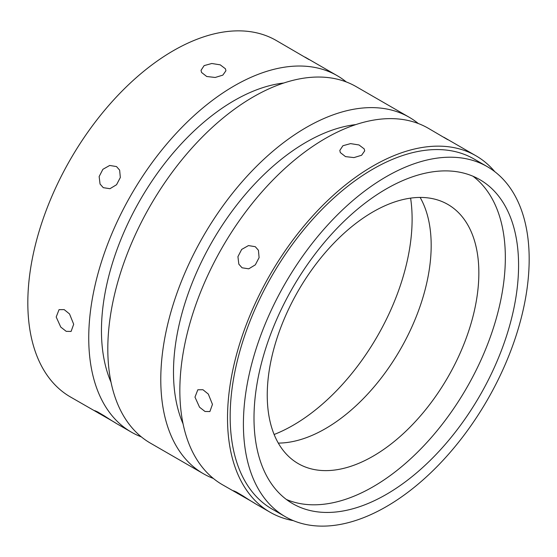 <?xml version="1.0" encoding="UTF-8"?>
<svg xmlns="http://www.w3.org/2000/svg" width="557" height="557" viewBox="0 0 557 557"><rect width="100%" height="100%" fill="white"/><g stroke="black" fill="none" stroke-linecap="round" stroke-linejoin="round"><path stroke-width="0.84" d="M293.358 520.649A205.812 118.829 -60 0 1 270.145 512.266A205.812 118.829 -60 0 1 245.331 327.196A205.812 118.829 -60 0 1 475.957 155.786A205.812 118.829 -60 0 1 494.818 171.702M285.261 516.666L272.018 509.021A202.066 116.664 -60 0 1 247.656 327.321A202.066 116.664 -60 0 1 474.084 159.03L487.326 166.675A202.066 116.664 -60 0 1 511.681 348.376A202.066 116.664 -60 0 1 285.261 516.666A202.066 116.664 -60 0 1 260.899 334.966A202.066 116.664 -60 0 1 487.326 166.675M270.194 335.46A187.082 108.016 -60 0 1 479.835 179.653A187.082 108.016 -60 0 1 502.386 347.881A187.082 108.016 -60 0 1 292.752 503.688A187.082 108.016 -60 0 1 270.194 335.46M472.977 176.235A187.082 108.016 -60 0 1 489.143 340.236A187.082 108.016 -60 0 1 286.361 499.462M280.199 329.062A149.631 86.391 -60 0 1 447.863 204.44A149.631 86.391 -60 0 1 465.903 338.99A149.631 86.391 -60 0 1 298.232 463.612A149.631 86.391 -60 0 1 280.199 329.062M420.131 197.436A149.631 86.391 -60 0 1 418.23 311.467A149.631 86.391 -60 0 1 278.298 443.094M410.6 198.125A168.36 97.203 -60 0 1 397.538 293.435A168.36 97.203 -60 0 1 274.135 434.495M99.271 413.614L94.753 410.634L97.656 411.922L104.417 415.933C117.694 424.643 120.632 425.659 106.672 417.764L70.454 396.974A205.812 118.829 -60 0 1 45.639 211.904A205.812 118.829 -60 0 1 276.265 40.494L308.947 59.55M141.346 436.883A205.812 118.829 -60 0 1 131.368 432.141A205.812 118.829 -60 0 1 106.554 247.071A205.812 118.829 -60 0 1 337.173 75.661A205.812 118.829 -60 0 1 346.266 81.935M111.031 382.241A187.834 108.448 -60 0 1 117.715 247.67A187.834 108.448 -60 0 1 283.792 83.007M213.38 478.47A205.812 118.829 -60 0 1 203.402 473.728L150.432 443.149A205.812 118.829 -60 0 1 125.624 258.086A205.812 118.829 -60 0 1 356.243 86.676L409.214 117.255A205.812 118.829 -60 0 1 418.307 123.529M203.402 473.728A205.812 118.829 -60 0 1 178.595 288.665A205.812 118.829 -60 0 1 409.214 117.255M183.072 423.835A187.834 108.448 -60 0 1 189.749 289.257A187.834 108.448 -60 0 1 355.832 124.594M238.055 493.739L233.536 490.759L236.433 492.04L243.193 496.05C256.471 504.76 259.416 505.784 245.449 497.881L222.473 484.743A205.812 118.829 -60 0 1 197.658 299.673A205.812 118.829 -60 0 1 428.284 128.263L447.724 139.675M364.201 148.9L364.703 150.87L361.604 155.257L353.967 157.596L345.5 156.614L340.313 152.569L339.812 150.425L342.917 145.732L350.555 143.615L359.014 144.966L364.201 148.9M475.957 155.786L443.859 137.259M258.42 250.26L259.102 257.619L255.329 264.84L248.749 268.822L242.058 267.792L238.835 264.171L237.93 256.666L241.668 249.432L248.464 245.581L255.28 246.695L258.42 250.26M250.706 500.854L245.449 497.881M208.304 394.057L212.461 404.368L209.878 411.56L204.997 411.47L199.538 407.209L194.978 397.113L197.826 389.775L202.95 389.733L208.304 394.057M100.058 184.054L99.146 176.548L102.892 169.307L109.687 165.457L116.504 166.571L119.644 170.136L120.326 177.502L116.552 184.722L109.966 188.705L103.282 187.667L100.058 184.054M337.173 75.661L305.083 57.134M201.537 72.445L201.035 70.3L204.141 65.615L211.778 63.498L220.238 64.842L225.425 68.776L225.926 70.746L222.828 75.132L215.19 77.472L206.724 76.497L201.537 72.445M60.762 327.084L56.194 316.996L59.049 309.657L64.173 309.608L69.521 313.932L73.684 324.251L71.094 331.443L66.22 331.345L60.762 327.084M111.929 420.73L106.672 417.764M270.145 512.266L254.563 503.27M131.368 432.141L115.786 423.146"/></g></svg>

